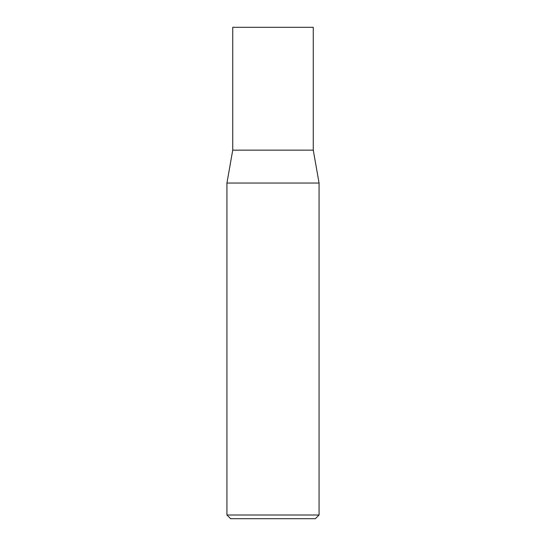 <?xml version="1.0" encoding="UTF-8"?>
<svg xmlns="http://www.w3.org/2000/svg" width="546" height="546" viewBox="0 0 546 546"><rect width="100%" height="100%" fill="white"/><g stroke="black" fill="none" stroke-linecap="round" stroke-linejoin="round"><path stroke-width="0.82" d="M232.732 150.15L313.267 150.15L313.267 27.3L232.732 27.3L232.732 150.15L226.931 183.053L319.069 183.053L313.267 150.15M319.069 515.014L315.383 518.7L230.617 518.7L226.931 515.014L319.069 515.014L319.069 183.053M226.931 515.014L226.931 183.053"/></g></svg>
